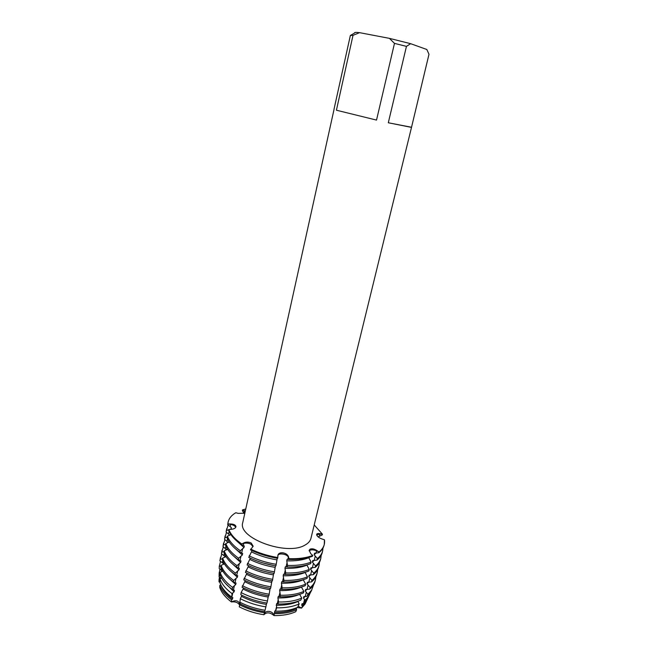 <?xml version="1.0" encoding="UTF-8"?>
<svg xmlns="http://www.w3.org/2000/svg" width="648" height="648" viewBox="0 0 648 648"><rect width="100%" height="100%" fill="white"/><g stroke="black" fill="none" stroke-linecap="round" stroke-linejoin="round"><path stroke-width="0.97" d="M239.525 604.908C237.881 602.446 235.175 601.457 231.393 601.943L231.53 599.813L232.486 599.1L232.818 597.602L231.733 597.173L232.025 593.609L234.106 591.843L234.438 590.336L232.357 589.542L232.535 587.371L235.726 584.553L236.066 583.038L233.361 581.985L233.701 580.462L237.362 577.23L237.703 575.707L234.997 574.622L235.337 573.091L239.007 569.867L239.347 568.337L236.642 567.211L236.982 565.68L240.659 562.464L240.999 560.925L238.294 559.767L238.642 558.228L242.32 555.028L242.66 553.481L239.954 552.29L240.303 550.735L243.98 547.552L244.328 545.997L241.623 544.774L241.801 543.988L243.834 543.283C248.484 542.635 251.537 543.761 252.995 546.661L250.979 544.231C248.508 542.975 246.127 542.66 243.834 543.283L241.801 543.988L243.923 542.854C246.297 541.769 248.735 541.833 251.23 543.032L253.149 546.183L250.476 549.869C258.803 553.894 267.875 556.713 277.676 558.325L277.96 555.044C278.527 553.392 280.106 552.631 282.69 552.776C285.671 553.262 287.607 554.558 288.498 556.664L288.951 559.459C298.331 559.767 306.196 558.689 312.539 556.211L312.725 555.441L310.732 553.651L309.193 550.201L310.109 549.164C311.955 548.427 314.15 548.848 316.678 550.411L319.01 551.983C323.336 548.556 325.15 544.498 324.454 539.8L321.878 538.942C319.189 537.929 317.471 536.641 316.734 535.086L316.694 534.292C317.058 533.506 318.16 533.304 320.007 533.677L322.445 534.211L319.901 534.09L316.686 534.916L319.901 534.09L322.445 534.211L322.259 534.948L318.119 536.86M229.7 529.465L231.044 529.133L231.368 527.618L227.699 524.702L227.861 523.949L230.615 524.402C233.418 524.961 235.103 525.974 235.686 527.432C235.103 525.974 233.418 524.961 230.615 524.402L227.861 523.949L230.704 523.973C233.653 524.102 235.394 524.896 235.929 526.346L235.945 526.767C235.605 528.08 234.163 528.914 231.636 529.262L228.817 529.554L228.647 530.323C230.575 535.288 234.9 540.108 241.623 544.774M277.822 555.62C278.235 552.695 287.161 553.951 288.392 557.094L289.138 558.673C298.526 558.989 306.391 557.912 312.725 555.441C306.391 557.912 298.526 558.989 289.138 558.673L288.392 557.094C287.372 555.441 285.379 554.396 282.398 553.967C280.025 553.789 278.527 554.259 277.903 555.376M309.785 550.33L309.112 550.889C310.7 549.52 313.187 549.504 316.572 550.832C313.907 549.715 311.648 549.545 309.785 550.33M244.085 513.475L242.376 510.608L242.538 509.879L245.163 511.693L242.538 509.879L245.754 509.02L242.538 509.879L245.3 511.094M324.454 539.8L324.259 544.514C323.555 547.325 321.805 549.812 319.01 551.983L316.572 550.832L319.01 551.983L318.824 552.744L314.531 553.238L314.15 554.753L317.374 558.576L316.994 560.091L312.717 560.561L312.344 562.067L315.552 565.882L315.179 567.397L310.919 567.842L310.546 569.349L313.745 573.164L313.373 574.663L309.128 575.092L308.756 576.59L311.947 580.405L311.575 581.896L307.346 582.309L306.974 583.799L310.157 587.606L309.785 589.097L305.564 589.494L305.2 590.976L307.97 594.273L307.014 596.33L303.799 596.638L303.434 598.112L305.232 600.186L303.661 603.563L302.041 603.75L301.685 605.216L302.495 606.066L301.539 608.091L305.054 604.041L306.212 601.684L301.539 608.091L298.137 606.228L301.539 608.091L297.067 607.549M406.45 46.373L410.662 43.691L426.838 49.499L428.984 54.278L411.504 127.389L388.306 122.764L406.45 46.373L394.478 43.376L376.529 120.091L336.417 110.217L353.006 35.348L359.559 32.659L389.399 38.354L394.478 43.376M411.504 127.389L310.927 538.383C310.246 541.088 308.237 543.34 304.908 545.13C286.724 556.276 237.103 537.856 242.773 522.523L334.06 109.318M314.215 524.953L322.445 534.211L314.215 524.953M244.823 513.24L238.148 513.37L235.815 512.73C230.85 515.63 228.201 519.372 227.861 523.949L228.104 522.142C228.979 518.351 231.555 515.217 235.815 512.73M231.393 601.943C235.751 599.821 238.561 600.583 239.849 604.236C238.561 600.583 235.751 599.821 231.393 601.943C225.318 597.359 221.446 592.556 219.777 587.517C221.446 592.556 225.318 597.359 231.393 601.943M288.951 559.459L287.113 559.281L286.74 560.836L287.518 565.437L287.145 566.992L285.322 566.781L284.958 568.328L285.719 572.945L285.355 574.493L283.549 574.241L283.176 575.78L283.937 580.414L283.565 581.961L281.775 581.669L281.41 583.2L282.155 587.849L281.791 589.38L280.017 589.056L279.653 590.579L280.39 595.245L280.025 596.768L278.259 596.411L277.903 597.926L278.559 601.992L277.895 604.025L276.518 603.725L276.639 607.832L275.546 611.169L274.784 611.007L274.023 615.592C282.617 615.689 289.867 614.393 295.755 611.704C289.867 614.393 282.617 615.689 274.023 615.592C272.881 610.473 264.765 609.768 263.93 614.733C254.988 613.348 246.758 610.708 239.234 606.82L239.234 606.82C246.758 610.708 254.988 613.348 263.93 614.733C264.765 609.768 272.881 610.473 274.015 615.592C270.07 612.311 266.709 612.012 263.939 614.685M219.899 582.147L219.016 581.888L219.907 581.807L219.016 581.888L219.056 579.604L219.956 579.393M241.801 543.988C235.07 539.33 230.737 534.519 228.817 529.554C230.737 534.519 235.07 539.33 241.801 543.988M277.862 557.539C268.053 555.927 258.981 553.109 250.655 549.083C258.981 553.109 268.053 555.927 277.862 557.539M376.529 120.091L336.417 110.217M410.662 43.691L389.399 38.354M359.559 32.659C355.809 32.238 354.197 32.335 354.707 32.959L350.357 35.486L333.987 109.35M353.006 35.348L350.357 35.486M411.148 127.186L388.306 122.764M252.064 550.622L248.775 557.418C257.07 561.468 266.117 564.287 275.902 565.882L277.263 558.252M250.355 558.179L247.082 564.935C255.353 569.009 264.368 571.828 274.128 573.415L275.465 565.817M248.662 565.704L245.398 572.411C253.635 576.501 262.626 579.336 272.371 580.9L273.699 573.342M246.969 573.18L243.721 579.855C251.934 583.961 260.901 586.796 270.621 588.352L271.933 580.835M245.284 580.624L242.052 587.258C250.233 591.389 259.176 594.224 268.871 595.763L270.184 588.287M243.616 588.028L241.096 592.596L240.829 594.734C248.816 598.793 257.54 601.571 267 603.069L268.442 595.698M241.971 595.31L240.319 598.72L239.881 602.211C247.56 606.155 255.952 608.837 265.056 610.262L266.725 603.021M240.351 602.454L239.234 606.82M275.546 611.169C284.294 611.275 291.673 609.979 297.675 607.281L299.149 603.928L297.926 601.271M277.895 604.025C286.983 604.163 294.629 602.859 300.834 600.113L301.733 598.08L299.635 594.338M280.025 596.768C289.332 596.938 297.149 595.65 303.483 592.896L303.855 591.397L301.417 587.048M281.791 589.38C291.114 589.583 298.939 588.327 305.281 585.63L305.645 584.123L303.215 579.717M283.565 581.961C292.904 582.179 300.745 580.973 307.079 578.332L307.452 576.817L305.03 572.346M285.355 574.493C294.702 574.752 302.551 573.585 308.885 570.993L309.266 569.471L306.844 564.943M287.145 566.992C296.517 567.275 304.366 566.158 310.708 563.622L311.089 562.091L308.675 557.499M295.755 611.704L296.598 609.744L296.306 607.865M263.93 614.733L265.024 610.254M220.271 578.696L220.441 577.895L219.097 576.785L219.162 572.978L220.085 572.686M221.827 571.528L221.981 570.815L219.226 568.644L219.259 566.336L220.968 565.793M223.39 564.327L223.528 563.703L219.891 560.86L220.207 559.386L222.515 558.657M224.969 557.086L225.083 556.559L221.438 553.7L221.754 552.218L224.062 551.48M226.549 549.82L222.993 546.507L223.309 545.009L225.626 544.28M228.136 542.506L224.548 539.274L224.872 537.775L227.197 537.038M229.732 535.167L226.12 532.008L226.444 530.501L228.768 529.756M230.939 534.632L227.383 536.171L227.051 537.694C228.955 542.724 233.256 547.584 239.954 552.29M229.287 542.003L225.788 543.518L225.464 545.033C227.343 550.12 231.62 555.028 238.294 559.767M227.642 549.334L224.208 550.824L223.884 552.339C225.739 557.474 230 562.44 236.642 567.211M226.014 556.632L222.629 558.098L222.305 559.605C224.151 564.805 228.38 569.811 234.997 574.622M224.386 563.89L221.065 565.34L220.741 566.83C222.564 572.087 226.768 577.141 233.361 581.985M222.774 571.115L220.093 572.289L220.045 574.565C221.827 579.774 225.925 584.763 232.357 589.542M221.616 578.089L219.964 578.834L219.891 582.576C221.6 587.663 225.544 592.531 231.733 597.173M220.79 584.812L219.834 585.33L219.777 587.517M228.104 522.142L227.699 524.702M318.824 552.744C321.619 550.573 323.368 548.078 324.073 545.268L324.259 544.514M277.239 558.284L260.334 553.959M243.98 547.552L234.868 539.282M276.866 559.848C267.81 558.374 259.435 555.773 251.748 552.031M231.044 529.133L231.231 527.488M308.594 557.807C302.721 560.131 295.439 561.144 286.74 560.836M316.119 553.019L314.15 554.753M240.303 550.735C233.596 546.045 229.287 541.185 227.383 536.171M276.267 564.327C266.482 562.723 257.434 559.904 249.124 555.863M226.444 530.501L228.136 525.042M311.089 562.091C304.746 564.611 296.889 565.728 287.518 565.437M322.996 548.03L322.647 550.994C321.926 553.846 320.177 556.365 317.374 558.576M226.695 528.671L226.12 532.008M316.994 560.091C319.796 557.871 321.554 555.344 322.275 552.485L322.647 550.994M274.355 565.631L263.558 563.12M242.311 555.028L233.523 547.042M275.1 567.365C266.061 565.907 257.71 563.298 250.055 559.54M229.57 535.232L229.651 534.778M306.788 565.186C300.915 567.559 293.633 568.604 284.958 568.328M314.272 560.35L312.344 562.067M238.642 558.228C231.96 553.489 227.675 548.589 225.788 543.518M274.493 571.86C264.732 570.272 255.709 567.446 247.431 563.387M224.872 537.775L226.533 532.316M309.266 569.471C302.924 572.046 295.075 573.205 285.719 572.945M321.206 555.239L320.849 558.195C320.12 561.079 318.362 563.639 315.552 565.882M225.123 535.92L224.548 539.274M315.179 567.397C317.982 565.145 319.748 562.569 320.476 559.678L320.849 558.195M240.659 562.464L232.195 554.769M273.343 574.841C264.327 573.399 256.001 570.791 248.362 567.008M227.983 542.57L228.072 542.028M304.981 572.524C299.109 574.946 291.843 576.032 283.176 575.78M313.478 563.298L312.409 567.648L310.546 569.349M236.982 565.68C230.332 560.909 226.071 555.96 224.208 550.824M272.735 579.353C262.991 577.781 253.992 574.954 245.738 570.872M223.309 545.009L224.937 539.565M307.452 576.817C301.118 579.45 293.277 580.649 283.937 580.414M319.432 562.415L319.059 565.356C318.322 568.28 316.556 570.88 313.745 573.164M223.568 543.129L222.993 546.507M313.373 574.663C316.184 572.37 317.957 569.762 318.695 566.83L319.059 565.356M239.007 569.859L230.874 562.48M271.593 582.277C262.594 580.851 254.291 578.235 246.686 574.436M226.403 549.877L226.508 549.253M303.191 579.822C297.319 582.301 290.061 583.427 281.41 583.2M311.68 570.58L310.611 574.906L308.756 576.59M235.337 573.091C228.712 568.288 224.475 563.29 222.629 558.098M270.977 586.813C261.257 585.257 252.283 582.422 244.061 578.316M221.754 552.218L223.349 546.774M305.645 584.123C299.311 586.813 291.479 588.052 282.155 587.849M317.658 569.56L317.277 572.484C316.54 575.44 314.758 578.081 311.947 580.405M222.021 550.314L221.438 553.7M311.575 581.896C314.385 579.571 316.167 576.923 316.913 573.95L317.277 572.484M237.362 577.23L229.578 570.151M269.86 589.68C260.877 588.271 252.599 585.654 245.017 581.831M224.84 557.142L224.945 556.43M301.409 587.096C295.537 589.615 288.287 590.782 279.653 590.579M308.788 582.123L306.974 583.799M233.701 580.462C227.1 575.626 222.888 570.588 221.065 565.34M269.236 594.232C259.532 592.693 250.59 589.858 242.393 585.727M220.207 559.386L221.77 553.959M303.855 591.397C297.521 594.135 289.697 595.415 280.39 595.245M315.9 576.671L315.511 579.571C314.758 582.576 312.968 585.249 310.157 587.606M220.474 557.458L219.891 560.86M309.785 589.097C312.603 586.732 314.385 584.042 315.147 581.037L315.511 579.571M235.726 584.553L228.299 577.805M268.126 597.051C259.168 595.65 250.906 593.025 243.356 589.186M223.276 564.376L223.39 563.582M299.514 594.378C293.657 596.913 286.457 598.096 277.903 597.926M306.982 589.316L305.2 590.976M232.535 587.371C226.031 582.552 221.883 577.522 220.093 572.289M267.551 601.02C257.985 599.505 249.172 596.703 241.096 592.596M219.259 566.336L220.571 561.379M301.733 598.08C295.472 600.834 287.744 602.138 278.559 601.992M313.575 584.788L311.648 590.101L307.97 594.273M307.014 596.33L310.667 592.183L311.858 589.745M234.106 591.843L225.342 583.257M266.401 604.382C257.467 602.988 249.229 600.364 241.696 596.5M221.721 571.577L221.851 570.694M297.861 601.522C291.997 604.139 284.764 605.378 276.161 605.232M305.184 596.468L303.434 598.112M232.025 593.609C225.723 588.902 221.705 583.978 219.964 578.834M265.964 606.901C256.697 605.443 248.144 602.713 240.319 598.72M219.162 572.978L219.964 569.203M299.149 603.928C293.058 606.65 285.549 607.954 276.639 607.832M310.319 592.709L308.821 596.071L305.232 600.186M303.661 603.563L307.209 599.497L308.513 596.735M231.53 599.813C225.415 595.212 221.519 590.385 219.834 585.33M264.408 612.741C255.409 611.339 247.123 608.683 239.541 604.778M219.056 579.604L219.47 577.068M296.598 609.744C290.66 612.433 283.37 613.721 274.72 613.624M307.306 599.287L306.01 602.024L302.495 606.066M232.486 599.1C226.719 594.799 222.936 590.271 221.138 585.525M264.692 611.672C255.774 610.295 247.56 607.67 240.052 603.79M220.174 578.737L220.312 577.773M296.104 608.683C290.239 611.348 283.014 612.627 274.428 612.506M303.394 603.588L301.685 605.216M318.273 536.771L318.719 537.33M230.145 526.581L230.704 523.973M243.332 545.527L243.923 542.854M243.923 513.192L244.482 510.673M316.022 553.028L316.678 550.411M287.85 559.346L288.498 556.664M319.375 536.212L320.007 533.677M232.794 592.871L231.83 597.205M234.414 585.581L233.45 589.931M236.05 578.251L235.07 582.625M237.686 570.88L236.706 575.278M239.339 563.476L238.351 567.899M240.991 556.033L240.003 560.48M242.66 548.556L241.664 553.019M315.293 555.984L314.207 560.358M309.882 577.822L308.821 582.123M308.1 585.031L307.039 589.307M306.326 592.199L305.273 596.46M304.56 599.335L303.507 603.58M287.129 562.375L286.06 566.854M285.339 569.875L284.278 574.331M283.557 577.336L282.496 581.766M281.783 584.763L280.73 589.17M280.025 592.142L278.972 596.533M278.267 599.497L277.231 603.863M276.526 606.803L275.489 611.153M220.077 572.994L219.235 576.89M221.171 567.972L220.774 569.803M222.742 560.731L222.313 562.683M224.313 553.449L223.868 555.538M225.901 546.134L225.423 548.346M227.497 538.78L226.986 541.129M229.1 531.392L228.558 533.871M310.667 592.183L311.648 590.101M307.209 599.497L308.821 596.071M305.054 604.041L306.01 602.024"/></g></svg>
